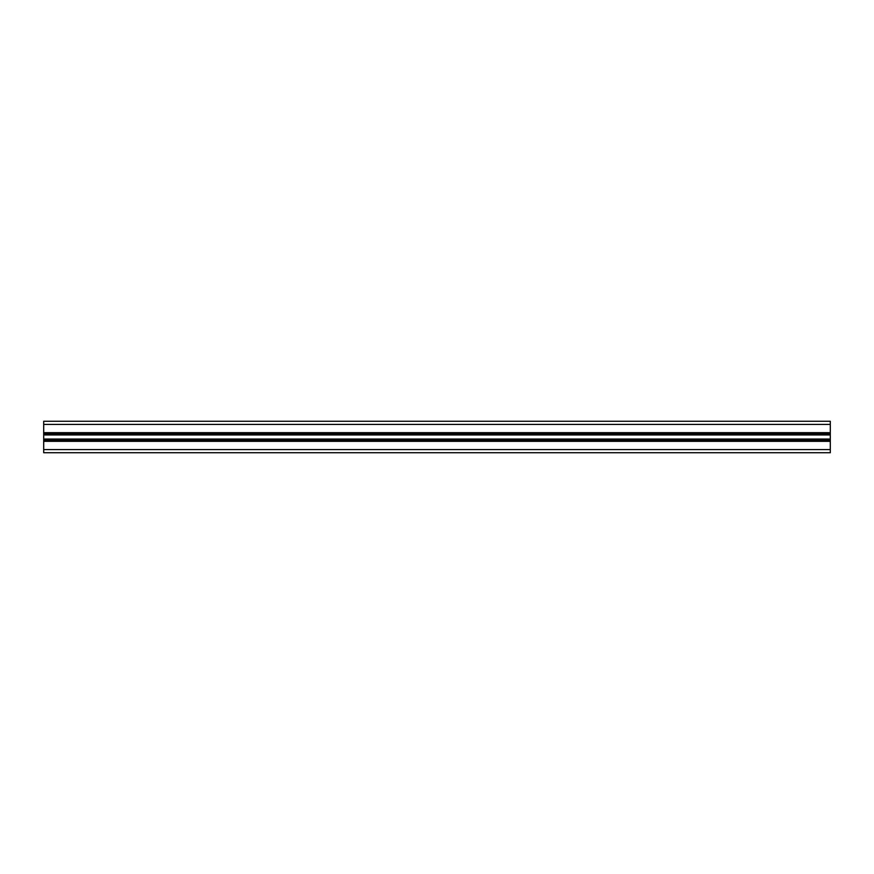 <?xml version="1.0" encoding="UTF-8"?>
<svg xmlns="http://www.w3.org/2000/svg" width="874" height="874" viewBox="0 0 874 874"><rect width="100%" height="100%" fill="white"/><g stroke="black" fill="none" stroke-linecap="round" stroke-linejoin="round"><path stroke-width="1.31" d="M830.3 424.414L830.3 452.732L43.7 452.732L43.7 421.268L830.3 421.268L830.3 424.414L43.7 424.414M830.3 452.732L43.7 452.732M830.3 433.854L43.7 433.854M830.3 440.146L43.7 440.146M830.3 449.586L43.7 449.586M830.3 432.674L43.7 432.674M830.3 434.946L43.7 434.946M830.3 439.054L43.7 439.054M830.3 441.326L43.7 441.326"/></g></svg>
